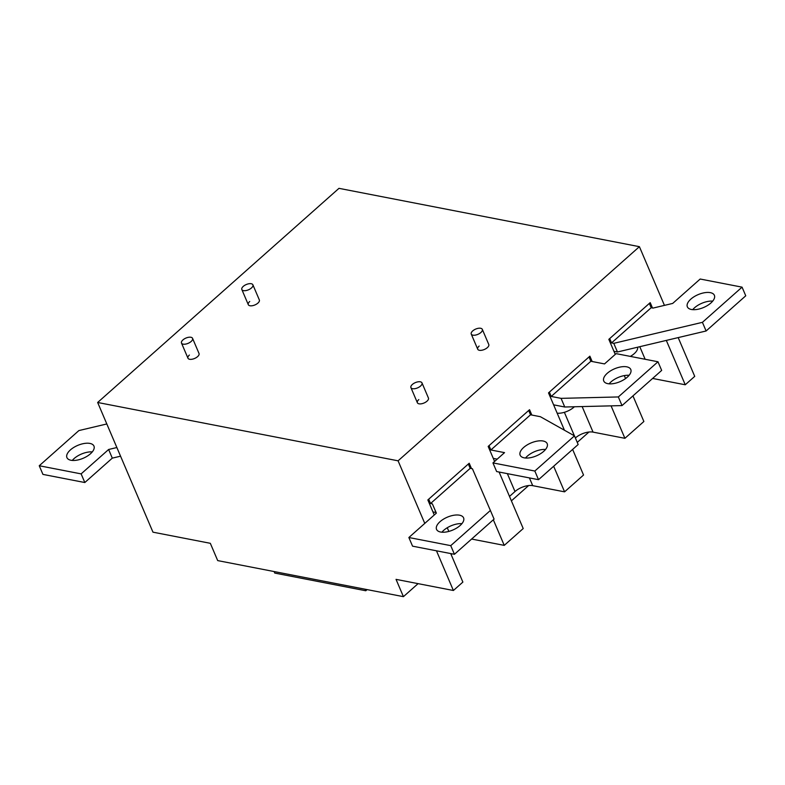 <?xml version="1.0" encoding="UTF-8"?>
<svg xmlns="http://www.w3.org/2000/svg" width="785" height="785" viewBox="0 0 785 785"><rect width="100%" height="100%" fill="white"/><g stroke="black" fill="none" stroke-linecap="round" stroke-linejoin="round"><path stroke-width="1.18" d="M557.164 413.185A13.355 6.349 -23.1 0 0 574.375 406.767M472.688 330.927A6.015 2.855 -23.1 0 0 471.255 334.076A6.015 2.855 -23.1 0 0 475.229 335.136A6.015 2.855 -23.1 0 0 480.881 332.516A6.015 2.855 -23.1 0 0 482.314 329.357A6.015 2.855 -23.1 0 0 478.34 328.297A6.015 2.855 -23.1 0 0 472.688 330.927M412.361 384.454A6.015 2.855 -23.1 0 0 410.928 387.613A6.015 2.855 -23.1 0 0 414.902 388.673A6.015 2.855 -23.1 0 0 420.554 386.043A6.015 2.855 -23.1 0 0 421.987 382.894A6.015 2.855 -23.1 0 0 418.003 381.834A6.015 2.855 -23.1 0 0 412.361 384.454M182.934 339.915A6.015 2.855 -23.1 0 0 181.502 343.065A6.015 2.855 -23.1 0 0 185.486 344.124A6.015 2.855 -23.1 0 0 191.128 341.504A6.015 2.855 -23.1 0 0 192.56 338.345A6.015 2.855 -23.1 0 0 188.586 337.285A6.015 2.855 -23.1 0 0 182.934 339.915M243.271 286.378A6.015 2.855 -23.1 0 0 241.839 289.528A6.015 2.855 -23.1 0 0 245.813 290.597A6.015 2.855 -23.1 0 0 251.465 287.967A6.015 2.855 -23.1 0 0 252.898 284.818A6.015 2.855 -23.1 0 0 248.923 283.748A6.015 2.855 -23.1 0 0 243.271 286.378M649.352 303.402L609.7 338.58L611.544 342.908L651.187 307.73L649.352 303.402M611.544 342.908L613.772 343.339L702.418 322.331L742.06 287.153L700.181 279.028L672.696 303.422L653.012 308.083L651.187 307.73M589.015 356.939L549.372 392.117L551.217 396.445L590.86 361.267L589.015 356.939M551.217 396.445L561.069 398.358L618.335 396.945L657.977 361.767L616.107 353.633L604.519 363.916L590.86 361.267M528.688 410.476L489.035 445.654L490.88 449.972L530.532 414.794L528.688 410.476M490.88 449.972L504.539 452.631L492.951 462.905L534.83 471.039L574.473 435.861L540.374 416.707L530.532 414.794M468.351 464.004L428.708 499.182L430.553 503.509L470.195 468.331L468.351 464.004M430.553 503.509L432.368 503.862L436.362 513.125L408.867 537.519L450.747 545.644L490.389 510.466L472.423 468.763L470.195 468.331M398.083 460.815L639.402 246.676L338.973 188.341L97.654 402.479L398.083 460.815L424.773 523.399M189.391 355.046A6.015 2.855 -23.1 0 0 187.958 358.195A6.015 2.855 -23.1 0 0 191.932 359.255A6.015 2.855 -23.1 0 0 197.584 356.635A6.015 2.855 -23.1 0 0 199.017 353.476L192.56 338.345M479.144 346.057A6.015 2.855 -23.1 0 0 477.712 349.207A6.015 2.855 -23.1 0 0 481.686 350.267A6.015 2.855 -23.1 0 0 487.338 347.647A6.015 2.855 -23.1 0 0 488.77 344.487L482.314 329.357M249.718 301.509A6.015 2.855 -23.1 0 0 248.295 304.659A6.015 2.855 -23.1 0 0 252.27 305.728A6.015 2.855 -23.1 0 0 257.912 303.098A6.015 2.855 -23.1 0 0 259.344 299.948L252.898 284.818M418.807 399.585A6.015 2.855 -23.1 0 0 417.375 402.744A6.015 2.855 -23.1 0 0 421.349 403.804A6.015 2.855 -23.1 0 0 427.001 401.174A6.015 2.855 -23.1 0 0 428.433 398.024L421.987 382.894M436.47 550.805L453.396 590.497L396.042 579.369L403.421 596.659L217.7 560.598L210.321 543.308L152.967 532.171L97.654 402.479M450.718 553.572L462.875 582.087L453.396 590.497M471.491 468.586L469.214 463.238L427.845 499.947L434.262 514.989M499.103 472.03L523.212 528.55L504.245 545.379L493.333 519.778M531.828 415.049L529.541 409.711L488.172 446.42L494.589 461.452M572.628 449.422L583.54 475.023L564.582 491.842L553.66 466.251M592.155 361.512L589.878 356.174L548.509 392.883L564.435 430.219M632.955 395.885L643.877 421.486L624.909 438.315L611.073 405.855M652.482 307.985L650.206 302.637L608.836 339.346L615.254 354.388M624.301 375.603L625.566 378.566M678.191 337.599L694.725 376.368L685.246 384.778L666.318 340.405M639.402 246.676L664.444 305.375M652.58 378.468A13.355 6.349 156.9 0 1 653.385 378.596L685.246 384.778M575.376 437.961A13.355 6.349 156.9 0 1 593.048 432.123L624.909 438.315M509.504 496.414L514.999 491.538A13.355 6.349 156.9 0 1 532.721 485.66L564.582 491.842M471.589 539.069A13.355 6.349 156.9 0 1 472.384 539.197L504.245 545.379M588.956 432.025L577.26 442.397M528.629 485.562L511.398 500.85M451.748 553.768L451.061 554.387M418.081 583.647L403.421 596.659M274.112 571.549L274.76 573.079L365.8 590.762L367.095 589.604M365.143 589.221L365.8 590.762M692.713 309.653A14.689 6.986 156.9 0 1 712.711 301.116M613.939 351.307L617.461 351.984L706.107 330.985L745.75 295.798L742.06 287.153M617.461 351.984L613.772 343.339M691.389 309.476A14.689 6.986 156.9 0 1 687.356 306.827A14.689 6.986 156.9 0 1 694.176 296.671A14.689 6.986 156.9 0 1 710.346 292.648A14.689 6.986 156.9 0 1 714.379 295.297A14.689 6.986 156.9 0 1 707.56 305.453A14.689 6.986 156.9 0 1 691.389 309.476M702.418 322.331L706.107 330.985M607.786 383.659A14.689 6.986 156.9 0 1 603.753 381.01A14.689 6.986 156.9 0 1 610.573 370.854A14.689 6.986 156.9 0 1 626.744 366.83A14.689 6.986 156.9 0 1 630.777 369.48A14.689 6.986 156.9 0 1 623.957 379.636A14.689 6.986 156.9 0 1 607.786 383.659M553.602 404.834L564.749 407.003L622.024 405.59L661.667 370.412L657.977 361.767M609.111 383.836A14.689 6.986 156.9 0 1 629.109 375.299M564.749 407.003L561.069 398.358M622.024 405.59L618.335 396.945M524.184 457.841A14.689 6.986 156.9 0 1 520.151 455.192A14.689 6.986 156.9 0 1 526.97 445.036A14.689 6.986 156.9 0 1 543.141 441.013A14.689 6.986 156.9 0 1 547.184 443.662A14.689 6.986 156.9 0 1 540.355 453.818A14.689 6.986 156.9 0 1 524.184 457.841M574.473 435.861L578.162 444.506L538.52 479.684L496.64 471.559L492.951 462.905M497.209 459.137L493.274 458.371M525.508 458.018A14.689 6.986 156.9 0 1 545.506 449.481M538.52 479.684L534.83 471.039M72.289 460.432A14.689 6.986 156.9 0 1 92.287 451.905M106.809 423.959L78.892 430.572L39.25 465.75L42.939 474.395L84.819 482.53L112.304 458.136L120.556 456.183M70.964 460.255A14.689 6.986 156.9 0 1 66.931 457.606A14.689 6.986 156.9 0 1 73.751 447.45A14.689 6.986 156.9 0 1 89.922 443.427A14.689 6.986 156.9 0 1 93.955 446.076A14.689 6.986 156.9 0 1 87.135 456.232A14.689 6.986 156.9 0 1 70.964 460.255M39.25 465.75L81.13 473.885L108.624 449.491L116.867 447.528M112.304 458.136L108.624 449.491M84.819 482.53L81.13 473.885M440.581 532.024A14.689 6.986 156.9 0 1 436.548 529.375A14.689 6.986 156.9 0 1 443.378 519.219A14.689 6.986 156.9 0 1 459.539 515.195A14.689 6.986 156.9 0 1 463.582 517.845A14.689 6.986 156.9 0 1 456.752 528.001A14.689 6.986 156.9 0 1 440.581 532.024M441.906 532.201A14.689 6.986 156.9 0 1 461.904 523.664M490.389 510.466L494.079 519.111L454.436 554.288L412.557 546.164L408.867 537.519M436.332 513.145L436.058 512.507L432.947 511.908M436.058 512.507L432.368 503.862M454.436 554.288L450.747 545.644M451.159 554.612L452.042 553.827M630.335 356.39A13.355 6.349 -23.1 0 0 637.626 347.205M514.999 491.538L507.355 473.64M529.414 477.918L532.721 485.66M574.394 435.812L564.366 412.311M582.146 406.571L593.048 432.123M639.775 346.695L645.142 359.265M653.12 377.987L653.385 378.596M448.834 531.416L447.273 527.736M472.128 538.588L472.384 539.197M471.255 334.076L477.712 349.207M410.928 387.613L417.375 402.744M181.502 343.065L187.958 358.195M241.839 289.528L248.295 304.659"/></g></svg>

